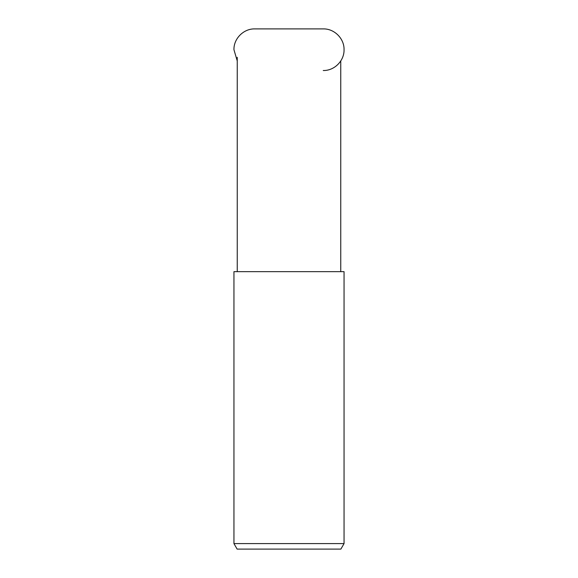 <?xml version="1.0" encoding="UTF-8"?>
<svg xmlns="http://www.w3.org/2000/svg" width="578" height="578" viewBox="0 0 578 578"><rect width="100%" height="100%" fill="white"/><g stroke="black" fill="none" stroke-linecap="round" stroke-linejoin="round"><path stroke-width="0.87" d="M289 543.595L344.055 543.595L344.055 271.66L233.946 271.66L233.946 543.595L289 543.595M233.946 543.595L237.125 549.1L340.876 549.1L344.055 543.595M323.246 70.516C334.366 70.805 344.344 60.827 344.055 49.708C344.344 38.589 334.366 28.611 323.246 28.9L254.754 28.9C243.634 28.611 233.656 38.589 233.946 49.708L237.247 60.957M340.753 60.957L340.753 271.66M237.247 57.309L237.247 271.66"/></g></svg>
